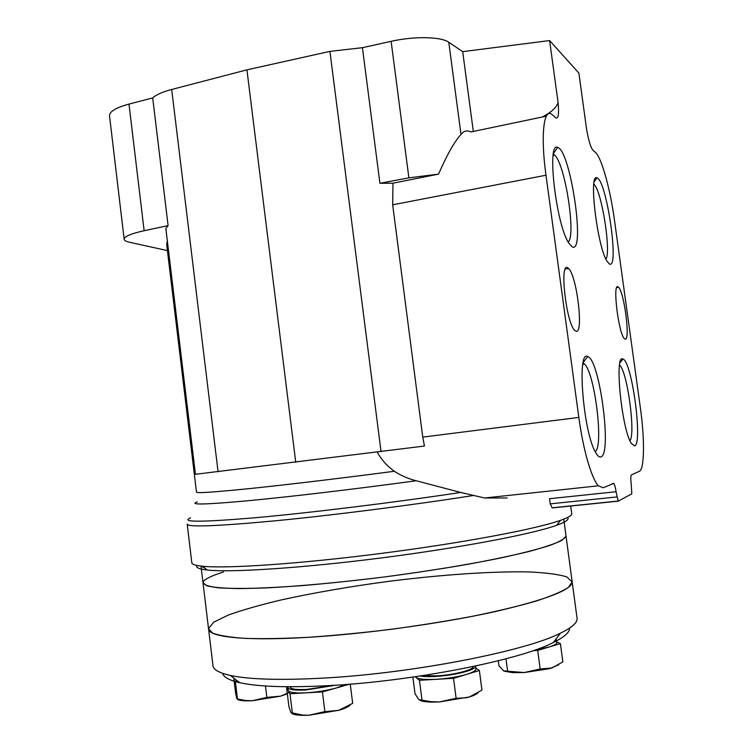 <?xml version="1.0" encoding="UTF-8"?>
<svg xmlns="http://www.w3.org/2000/svg" width="753" height="753" viewBox="0 0 753 753"><rect width="100%" height="100%" fill="white"/><g stroke="black" fill="none" stroke-linecap="round" stroke-linejoin="round"><path stroke-width="1.13" d="M265.461 685.992L266.854 697.363L252.406 700.723L245.384 700.497L237.468 698.991L235.294 681.032L237.44 680.91M234.578 678.688L235.134 679.121M287.778 687.338L286.592 687.668L289.99 693.748L322.425 691.922L336.459 687.922L345.392 684.533M287.806 687.545L288.267 690.67C289.754 692.6 295.703 693.325 306.132 692.835C316.957 692.139 327.066 690.501 336.459 687.922L349.411 684.223M415.242 676.749L419.449 680.288L453.532 678.312L466.578 674.377C472.799 672.448 475.943 670.65 476.009 668.984L475.981 668.796M415.458 676.721L415.948 677.352C418.583 679.197 425.398 679.846 436.411 679.3C447.734 678.557 457.796 676.919 466.578 674.377L479.379 670.509L475.915 668.25M533.02 650.705L537.698 650.404L549.153 646.968C554.17 645.425 556.702 643.994 556.74 642.676L556.712 642.516M535.185 649.952L549.153 646.968L560.411 643.589L556.627 641.876M222.719 673.38C223.613 677.192 229.288 680.298 239.765 682.707C258.486 686.811 288.578 687.762 330.03 685.559C414.075 681.126 520.097 659.967 553.333 642.535C564.308 637.085 569.739 632.266 569.626 628.058M208.6 629.254L212.93 665.247C212.986 669.473 218.812 672.881 230.409 675.46C249.836 679.573 281.396 680.42 325.098 678.001C413.792 673.107 525.971 650.969 560.411 633.188C571.753 627.663 577.325 622.797 577.109 618.59L576.986 617.667M319.94 636.539C377.008 632.435 446.454 622.467 496.029 611.398C546.32 599.642 571.706 589.844 572.186 581.984L566.783 576.873C558.227 574.304 545.511 572.647 528.615 571.922C492.133 571.198 441.7 574.718 390.082 581.175C350.691 586.389 314.33 592.658 281.01 599.981C260.322 604.904 242.899 609.874 228.752 614.881L213.796 622.091L208.515 628.567C207.47 637.48 249.572 641.688 319.94 636.539M555.281 641.565L556.382 640.031L555.874 639.184M287.938 686.745L287.778 687.376C288.371 689.635 294.367 690.501 305.774 689.983L335.584 685.221M290.056 686.755L290.093 687.028C290.639 689.117 296.183 689.927 306.716 689.437L332.939 685.39M420.08 676.034C424.014 676.665 429.332 676.787 436.034 676.41C454.963 675.432 476.536 669.756 475.642 666.16L475.623 666.01M422.687 675.639L436.768 675.883C454.05 674.989 473.825 669.841 473.298 666.509M560.411 643.589L562.858 661.849L551.949 667.986L540.165 668.984L524.144 672.551L503.531 670.848L498.919 665.718L498.279 660.776M537.698 650.404L540.165 668.984M505.988 658.8L507.578 670.904M504.237 671.196L512.765 672.645L524.144 672.551L549.605 668.673L558.792 664.739M479.379 670.509L481.939 690.096L469.505 696.939L466.192 697.786L456.12 698.266L439.328 701.965L430.707 701.655L418.8 699.593L415.007 693.72L412.879 677.098M453.532 678.312L456.12 698.266M419.449 680.288L421.981 700.045M420.08 700.384C422.358 701.382 426.17 701.947 431.516 702.088L439.328 701.965L469.505 696.939C473.75 695.565 476.593 694.2 478.023 692.845M350.277 684.148L352.677 703.34L338.605 710.39L324.872 711.632L308.899 715.228L303.111 715.134L290.969 712.649L288.926 706.672L286.592 687.668M322.425 691.922L324.872 711.632M289.99 693.748L292.39 713.27M292.013 713.609C294.009 714.71 297.84 715.284 303.525 715.35L308.899 715.228L339.245 710.201C345.072 708.422 348.733 706.69 350.23 704.987M289.284 692.478L280.54 696.167L266.854 697.363M233.769 678.067L235.614 693.259L236.828 698.586L237.468 698.991M237.374 699.283C238.673 700.215 241.591 700.742 246.146 700.855L252.406 700.723L280.54 696.167L287.354 693.852M572.092 581.222L572.186 581.984L568.28 587.5C561.757 591.679 550.914 596.244 535.769 601.167C518.215 606.221 497.196 611.248 472.715 616.255C446.708 621.121 419.336 625.498 390.619 629.376C361.901 632.849 334.52 635.494 308.476 637.302C283.947 638.572 262.882 638.93 245.262 638.384C230.051 637.339 219.142 635.57 212.534 633.066L208.515 628.567L203.065 583.17M201.004 566.077L202.999 582.671C204.035 584.977 209.334 586.709 218.897 587.858C230.983 588.611 247.125 588.611 267.306 587.858C300.118 586.154 340.968 582.389 383.964 577.024C426.96 571.376 467.914 564.665 500.877 557.935C521.18 553.502 537.444 549.351 549.681 545.483C559.394 541.868 564.844 538.762 566.03 536.174L561.945 540.334C555.309 543.619 544.381 547.318 529.152 551.441C511.541 555.733 490.476 560.128 465.985 564.628C439.968 569.07 412.625 573.202 383.964 577.024C355.303 580.544 328.007 583.415 302.066 585.627C277.65 587.396 256.698 588.375 239.209 588.582C224.121 588.347 213.334 587.425 206.849 585.825L202.999 582.671C203.451 579.688 210.294 576.13 223.528 571.988M190.575 517.904C179.816 522.384 202.049 522.271 257.253 517.556C312.25 512.586 395.984 502.27 460.638 492.453L416.193 480.753C408.361 478.814 401.085 475.651 394.346 471.265C387.324 466.286 381.705 460.074 377.498 452.609M394.346 471.265C342.173 478.127 288.295 484.565 251.474 488.396C214.52 492.161 196.194 493.403 196.486 492.114L166.695 244.593L167.326 240.781M542.348 116.997C551.3 112.301 556.542 107.481 558.077 102.53L549.615 40.558L578.869 73.06L586.606 129.337C588.545 140.303 590.616 147.23 592.809 150.111L595.802 152.765C601.892 158.657 610.391 190.001 614.457 220.14L640.37 407.853C644.794 439.168 644.549 469.373 639.325 471.312L631.438 474.898C630.666 475.802 630.6 478.899 631.24 484.198L631.805 493.808L618.213 501.169L616.076 491.728C615.446 487.426 614.664 484.65 613.751 483.417L603.2 487.746L598.362 485.807C591.613 478.786 583.114 449.616 578.831 417.426L545.991 175.223C540.315 134.552 543.901 106.38 552.429 114.889L555.752 117.788C558.359 119.181 559.14 114.098 558.077 102.53M473.317 131.427L462.709 51.646L549.615 40.558M201.042 566.087L204.995 568.223M196.862 565.428C195.601 567.564 199.074 569.099 207.273 570.021C230.625 572.694 301.831 568.129 381.442 557.917C461.062 547.732 532.785 533.981 556.787 525.246C565.861 521.951 569.447 519.363 567.564 517.48M187.224 524.38L191.789 562.529C191.648 564.251 195.196 565.484 202.463 566.237C226.098 568.788 299.045 563.95 380.792 553.464C462.54 543.007 536.07 529.077 560.43 520.379C567.903 517.744 571.687 515.56 571.753 513.857L571.687 513.377M553.511 507.673L552.156 507.814L550.208 503.861L549.521 498.721L616.076 491.728M507.145 497.978L484.706 498.006L460.638 492.453M124.151 239.162L109.533 115.981C109.223 111.708 115.708 107.735 128.989 104.083L152.708 97.928C156.087 94.765 162.422 91.951 171.693 89.475L246.928 69.841L329.918 51.383L362.428 47.684L391.118 41.33C414.244 36.059 441.136 36.615 448.788 42.262L462.709 51.646M600.828 456.93C599.35 457.391 597.684 456.017 595.821 452.807C583.368 433.342 576.572 349.194 587.707 356.583C599.661 358.946 612.293 454.925 600.828 456.93M609.459 264.03L607.182 261.507C597.411 247.436 588.328 172.559 596.941 177.906C606.532 179.478 619.691 270.026 609.459 264.03M634.487 445.917L631.23 443.263C621.554 428.683 614.241 353.11 622.891 359.049C631.889 360.555 643.175 444.684 634.487 445.917M572.205 246.871L568.675 242.937C556.025 224.187 546.527 140.905 557.615 147.419C570.482 149.838 585.834 254.523 572.205 246.871M617.959 286.808C612.377 283.156 618.59 333.739 624.35 338.577L625.169 339.095C630.487 341.024 624.265 292.173 618.59 287.269L617.959 286.808M567.489 267.654C559.413 262.646 566.228 322.849 574.652 330.303L576.139 331.264C583.839 333.748 576.873 275.956 568.637 268.501L567.489 267.654M546.32 116.169L470.907 131.935C467.114 130.015 463.81 130.853 460.996 134.429C454.332 141.771 446.849 155.005 438.557 174.122L408.888 177.849L391.118 41.33M167.42 250.598L129.563 242.268C126.259 241.534 124.471 240.574 124.179 239.379C124.057 236.593 130.702 233.703 144.134 230.719L168.098 225.618L165.839 228.46L195.441 474.286L424.438 446.04L422.744 437.107L392.68 204.807L392.991 183.195L379.926 183.299L408.888 177.849M392.991 183.195L438.557 174.122M379.926 183.299L362.428 47.684M168.098 225.618L152.708 97.928M295.741 462.286L246.928 69.841M553.342 154.149L554.726 155.156C565.192 164.229 576.309 236.461 568.129 241.995M619.559 365.054L619.747 365.252C627.353 371.784 635.72 433.399 629.979 440.75M593.825 184.156L593.985 184.316C601.638 190.707 611.314 251.53 605.93 259.145M583.104 362.965L584.516 364.028C594.861 373.29 603.887 446.604 595.19 451.621M187.186 524.116C187.45 527.354 217.165 526.225 276.342 520.709C334.417 515.061 413.896 504.896 472.988 495.559M197.324 501.903C188.325 504.99 204.825 504.642 246.824 500.858C288.964 496.914 355.651 489.026 416.193 480.753M460.996 134.429L448.788 42.262M144.134 230.719L128.989 104.083M550.208 503.861L616.792 496.961M552.796 507.87L618.091 501.178M422.744 437.107L578.831 417.426M392.68 204.807L545.991 175.223M218.078 471.811L171.693 89.475M381.056 451.696L329.918 51.383M553.333 642.535L560.411 633.188M239.765 682.707L230.409 675.46M577.109 618.59L563.743 519.156M556.74 642.676L556.382 640.031M476.009 668.984L475.642 666.16M512.765 672.645L510.553 671.535M431.516 702.088L430.707 701.664M246.146 700.855L245.374 700.497M556.787 525.246L560.43 520.379M207.273 570.021L202.463 566.237M571.753 513.857L570.68 505.912M612.396 483.558L613.751 483.417M552.156 507.814L617.94 501.065M484.706 497.987L598.362 485.807M568.637 268.501L565.287 269.056M618.59 287.269L616.745 287.561M553.464 153.433L557.615 147.419M554.726 155.156L553.144 155.466M619.964 362.852L622.891 359.049M594.183 181.793L596.941 177.906M583.208 362.475L587.707 356.583M584.516 364.028L582.86 364.264"/></g></svg>
